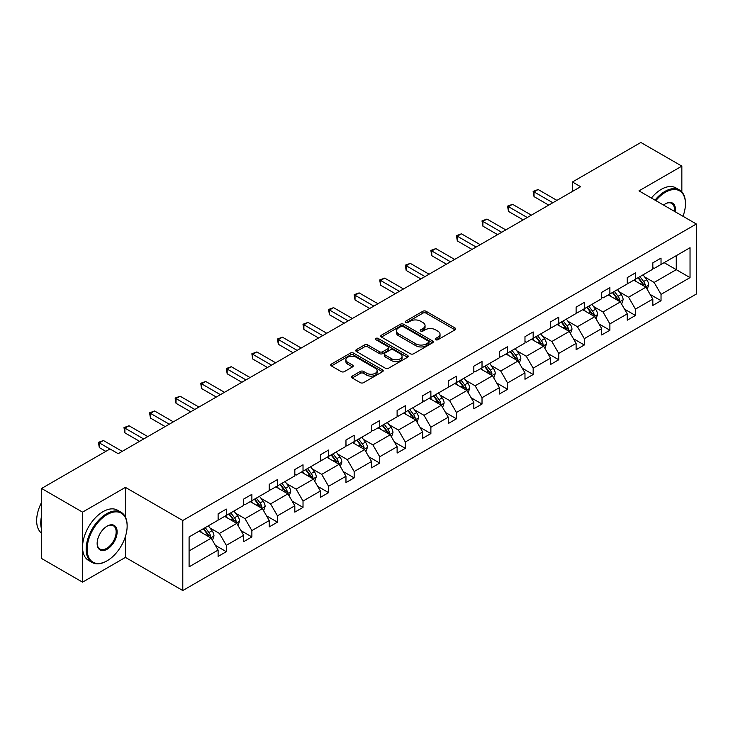 <?xml version="1.0" encoding="UTF-8"?>
<svg xmlns="http://www.w3.org/2000/svg" width="733" height="733" viewBox="0 0 733 733"><rect width="100%" height="100%" fill="white"/><g stroke="black" fill="none" stroke-linecap="round" stroke-linejoin="round"><path stroke-width="1.1" d="M435.677 339.718A1.594 0.916 0 0 0 437.931 339.718L455.028 329.85A2.272 1.31 0 0 0 455.697 328.925A2.272 1.31 0 0 0 455.028 327.99L426.065 311.268A2.272 1.31 0 0 0 422.849 311.268L405.752 321.146A1.594 0.916 0 0 0 405.285 321.796A1.594 0.916 0 0 0 405.752 322.447A1.594 0.916 0 0 0 408.006 322.447L410.214 321.164A7.284 4.206 0 0 1 420.513 321.164L422.932 322.557A7.284 4.206 0 0 1 425.058 325.534A7.284 4.206 0 0 1 422.932 328.503L420.715 329.777A1.594 0.916 0 0 0 420.247 330.427A1.594 0.916 0 0 0 420.715 331.078A1.594 0.916 0 0 0 422.968 331.078L425.177 329.804A7.284 4.206 0 0 1 435.475 329.804L437.894 331.197A7.284 4.206 0 0 1 440.029 334.166A7.284 4.206 0 0 1 437.894 337.143L435.677 338.417A1.594 0.916 0 0 0 435.21 339.067A1.594 0.916 0 0 0 435.677 339.718L435.677 338.417M352.216 376.111A2.272 1.31 0 0 0 351.547 377.037A2.272 1.31 0 0 0 352.216 377.971L360.343 382.663A2.272 1.31 0 0 0 363.559 382.663L382.544 371.695A2.272 1.31 0 0 0 383.212 370.77A2.272 1.31 0 0 0 382.544 369.844L353.581 353.123A2.272 1.31 0 0 0 350.365 353.123L331.38 364.081A2.272 1.31 0 0 0 330.711 365.007A2.272 1.31 0 0 0 331.38 365.941L341.193 371.604A2.272 1.31 0 0 0 344.409 371.604L352.536 366.912A2.272 1.31 0 0 0 353.205 365.987A2.272 1.31 0 0 0 352.536 365.061L347.671 362.249A6.084 3.518 0 0 1 345.884 359.766A6.084 3.518 0 0 1 349.641 356.513A6.084 3.518 0 0 1 356.275 357.273L375.342 368.287A6.084 3.518 0 0 1 377.129 370.77A6.084 3.518 0 0 1 373.372 374.013A6.084 3.518 0 0 1 366.738 373.253L363.559 371.42A2.272 1.31 0 0 0 360.343 371.42L352.216 376.111L352.216 377.971M125.416 487.381L82.545 512.129L41.57 488.462L41.57 558.5L82.545 582.158L125.416 557.41L182.783 590.532L182.783 520.503L125.416 487.381L125.416 517.067M681.846 191.899L681.846 166.125L638.974 190.873L696.35 223.996L182.783 520.503M681.846 166.125L640.862 142.468L572.427 181.976L572.427 191.441M41.57 488.462L110.005 448.953L118.196 453.681L580.618 186.713L572.427 181.976M410.379 353.773A2.272 1.31 0 0 0 413.595 353.773L432.58 342.806A2.272 1.31 0 0 0 433.249 341.88A2.272 1.31 0 0 0 432.58 340.955L403.617 324.233A2.272 1.31 0 0 0 400.401 324.233L381.417 335.192A2.272 1.31 0 0 0 380.748 336.117A2.272 1.31 0 0 0 381.417 337.052L410.379 353.773M376.505 340.066A1.594 0.916 0 0 1 378.118 340.286L378.118 338.399L407.566 355.395A2.272 1.31 0 0 1 408.226 356.33A2.272 1.31 0 0 1 407.566 357.255L388.572 368.213A2.272 1.31 0 0 1 385.356 368.213L356.394 351.492L356.394 349.641A2.272 1.31 0 0 0 355.734 350.566A2.272 1.31 0 0 0 356.394 351.492M356.394 349.641L364.521 344.95A2.272 1.31 0 0 1 367.737 344.95L379.483 351.73A2.272 1.31 0 0 0 382.699 351.73L388.096 348.615A2.272 1.31 0 0 0 388.756 347.689A2.272 1.31 0 0 0 388.096 346.755L375.864 339.7A1.594 0.916 0 0 1 375.397 339.049A1.594 0.916 0 0 1 376.386 338.197A1.594 0.916 0 0 1 378.118 338.399M82.545 512.129L82.545 582.158M189.096 536.923L218.113 520.173L218.113 513.833L226.305 509.096L226.305 515.436L243.686 505.404L243.686 499.063L251.877 494.335L251.877 500.676L269.258 490.643L269.258 484.302L277.45 479.565L277.45 485.915L294.822 475.882L294.822 469.541L303.022 464.804L303.022 471.145L320.394 461.112L320.394 454.772L328.595 450.044L328.595 456.384L345.967 446.351L345.967 440.011L354.167 435.283L354.167 441.623L371.539 431.59L371.539 425.25L379.74 420.513L379.74 426.853L397.112 416.82L397.112 410.48L405.312 405.752L405.312 412.093L422.684 402.06L422.684 395.719L430.876 390.991L430.876 397.332L448.257 387.299L448.257 380.958L456.448 376.221L456.448 382.562L473.83 372.529L473.83 366.188L482.021 361.461L482.021 367.801L499.402 357.768L499.402 351.428L507.593 346.7L507.593 353.04L524.975 343.007L524.975 336.667L533.166 331.93L533.166 338.27L550.538 328.247L550.538 321.897L558.738 317.169L558.738 323.51L576.111 313.477L576.111 307.136L584.311 302.408L584.311 308.749L601.683 298.716L601.683 292.375L609.883 287.638L609.883 293.979L627.256 283.955L627.256 277.615L635.456 272.878L635.456 279.218L652.828 269.185L652.828 262.845L661.029 258.117L661.029 264.457L690.037 247.708L690.037 277.615L661.029 294.364L661.029 300.704L652.828 305.432L652.828 299.091L635.456 309.124L635.456 315.465L627.256 320.202L627.256 313.861L609.883 323.885L609.883 330.226L601.683 334.963L601.683 328.622L584.311 338.655L584.311 344.996L576.111 349.723L576.111 343.383L558.738 353.416L558.738 359.756L550.538 364.493L550.538 358.144L533.166 368.177L533.166 374.517L524.975 379.254L524.975 372.914L507.593 382.947L507.593 389.287L499.402 394.015L499.402 387.675L482.021 397.707L482.021 404.048L473.83 408.776L473.83 402.435L456.448 412.468L456.448 418.809L448.257 423.546L448.257 417.205L430.876 427.238L430.876 433.579L422.684 438.307L422.684 431.966L405.312 441.999L405.312 448.339L397.112 453.067L397.112 446.727L379.74 456.76L379.74 463.1L371.539 467.837L371.539 461.497L354.167 471.53L354.167 477.87L345.967 482.598L345.967 476.258L328.595 486.291L328.595 492.631L320.394 497.359L320.394 491.018L303.022 501.051L303.022 507.392L294.822 512.129L294.822 505.788L277.45 515.821L277.45 522.162L269.258 526.89L269.258 520.549L251.877 530.582L251.877 536.923L243.686 541.65L243.686 535.31L226.305 545.343L226.305 551.683L218.113 556.42L218.113 550.08L189.096 566.829L189.096 536.923M182.783 590.532L696.35 294.034L696.35 223.996M224.665 516.38L236.796 523.389L219.424 533.422L209.931 527.943M219.424 533.422L226.305 545.343M236.796 523.389L243.686 535.31M218.113 518.652L219.424 519.413L226.305 515.436M250.237 501.619L262.368 508.62L244.996 518.652L235.504 513.182M244.996 518.652L251.877 530.582M262.368 508.62L269.258 520.549M243.686 503.892L244.996 504.652L251.877 500.676M275.81 486.859L287.941 493.859L270.569 503.892L261.076 498.413M270.569 503.892L277.45 515.821M287.941 493.859L294.822 505.788M269.258 489.131L270.569 489.882L277.45 485.915M301.382 472.098L313.513 479.098L296.141 489.131L286.649 483.652M296.141 489.131L303.022 501.051M313.513 479.098L320.394 491.018M294.822 474.361L296.141 475.121L303.022 471.145M326.955 457.328L339.086 464.337L321.705 474.361L312.221 468.891M321.705 474.361L328.595 486.291M339.086 464.337L345.967 476.258M320.394 459.6L321.705 460.361L328.595 456.384M352.527 442.567L364.658 449.567L347.277 459.6L337.794 454.121M347.277 459.6L354.167 471.53M364.658 449.567L371.539 461.497M345.967 444.839L347.277 445.591L354.167 441.623M378.1 427.806L390.231 434.806L372.85 444.839L363.366 439.36M372.85 444.839L379.74 456.76M390.231 434.806L397.112 446.727M371.539 430.069L372.85 430.83L379.74 426.853M403.672 413.036L415.803 420.046L398.422 430.069L388.939 424.599M398.422 430.069L405.312 441.999M415.803 420.046L422.684 431.966M397.112 415.309L398.422 416.069L405.312 412.093M429.245 398.276L441.367 405.276L423.995 415.309L414.511 409.829M423.995 415.309L430.876 427.238M441.367 405.276L448.257 417.205M422.684 400.548L423.995 401.299L430.876 397.332M454.808 383.515L466.939 390.515L449.567 400.548L440.075 395.069M449.567 400.548L456.448 412.468M466.939 390.515L473.83 402.435M448.257 385.787L449.567 386.538L456.448 382.562M480.381 368.745L492.512 375.754L475.14 385.787L465.647 380.308M475.14 385.787L482.021 397.707M492.512 375.754L499.402 387.675M473.83 371.017L475.14 371.778L482.021 367.801M505.953 353.984L518.084 360.984L500.712 371.017L491.22 365.538M500.712 371.017L507.593 382.947M518.084 360.984L524.975 372.914M499.402 356.256L500.712 357.017L507.593 353.04M531.526 339.223L543.657 346.223L526.285 356.256L516.792 350.777M526.285 356.256L533.166 368.177M543.657 346.223L550.538 358.144M524.975 341.496L526.285 342.247L533.166 338.27M557.098 324.453L569.229 331.463L551.857 341.496L542.365 336.016M551.857 341.496L558.738 353.416M569.229 331.463L576.111 343.383M550.538 326.726L551.857 327.486L558.738 323.51M582.671 309.692L594.802 316.693L577.421 326.726L567.938 321.246M577.421 326.726L584.311 338.655M594.802 316.693L601.683 328.622M576.111 311.965L577.421 312.725L584.311 308.749M608.243 294.932L620.375 301.932L602.993 311.965L593.51 306.486M602.993 311.965L609.883 323.885M620.375 301.932L627.256 313.861M601.683 297.204L602.993 297.955L609.883 293.979M633.816 280.162L645.947 287.171L628.566 297.204L619.083 291.725M628.566 297.204L635.456 309.124M645.947 287.171L652.828 299.091M627.256 282.434L628.566 283.195L635.456 279.218M664.144 262.661L676.266 269.662L654.138 282.434L644.655 276.955M654.138 282.434L661.029 294.364M690.037 277.615L676.266 269.662L676.266 255.652L690.037 247.708M652.828 267.673L654.138 268.434L661.029 264.457M189.096 550.932L211.223 538.15L199.092 531.15M211.223 538.15L218.113 550.08M650.125 294.409L661.029 300.704M624.553 309.17L635.456 315.465M598.98 323.94L609.883 330.226M573.408 338.701L584.311 344.996M547.835 353.462L558.738 359.756M522.263 368.232L533.166 374.517M496.69 382.993L507.593 389.287M471.127 397.753L482.021 404.048M445.554 412.514L456.448 418.809M419.982 427.284L430.876 433.579M394.409 442.045L405.312 448.339M368.836 456.806L379.74 463.1M343.264 471.576L354.167 477.87M317.691 486.336L328.595 492.631M292.119 501.097L303.022 507.392M266.546 515.867L277.45 522.162M240.974 530.628L251.877 536.923M215.41 545.389L226.305 551.683M125.416 557.41L125.416 536.501M436.318 339.947L437.894 339.04A7.284 4.206 0 0 0 440.029 336.062L440.029 334.166M425.058 325.534L425.058 327.422A7.284 4.206 0 0 1 422.932 330.4L421.356 331.307M455.028 327.99L455.028 329.85L426.065 313.165A2.272 1.31 0 0 0 422.849 313.165L406.394 322.667M432.58 340.955L432.58 342.806L403.617 326.121A2.272 1.31 0 0 0 400.401 326.121L381.444 337.07M428.558 342.531A1.594 0.916 0 0 0 429.025 341.88A1.594 0.916 0 0 0 428.558 341.23L403.141 326.551A1.594 0.916 0 0 0 400.887 326.551L398.55 327.898A7.284 4.206 0 0 0 396.416 330.876A7.284 4.206 0 0 0 398.55 333.845L415.932 343.878A7.284 4.206 0 0 0 426.23 343.878L428.558 342.531L428.558 344.428A1.594 0.916 0 0 0 429.025 343.777L429.025 341.88M396.416 330.876L396.416 332.764A7.284 4.206 0 0 0 398.55 335.741L398.55 333.845M428.558 344.428L426.23 345.774A7.284 4.206 0 0 1 415.932 345.774L398.55 335.741M356.43 351.51L364.521 346.837L364.521 344.95M388.756 347.689L388.756 349.577A2.272 1.31 0 0 1 388.096 350.511L382.699 353.618A2.272 1.31 0 0 1 379.483 353.618L367.737 346.837A2.272 1.31 0 0 0 364.521 346.837M378.118 340.286L407.53 357.273M391.669 358.767A6.084 3.518 0 0 0 398.303 359.527A6.084 3.518 0 0 0 402.069 356.275A6.084 3.518 0 0 0 400.282 353.792L393.566 349.916A2.272 1.31 0 0 0 390.35 349.916L384.953 353.031A2.272 1.31 0 0 0 384.294 353.957A2.272 1.31 0 0 0 384.953 354.882L391.669 358.767L391.669 360.654A6.084 3.518 0 0 0 398.303 361.415A6.084 3.518 0 0 0 402.069 358.171L402.069 356.275M384.294 353.957L384.294 355.853A2.272 1.31 0 0 0 384.953 356.779L384.953 354.882M391.669 360.654L384.953 356.779M377.129 370.77L377.129 372.666A6.084 3.518 0 0 1 373.372 375.91A6.084 3.518 0 0 1 366.738 375.149L363.559 373.317A2.272 1.31 0 0 0 360.343 373.317L352.243 377.99M345.884 359.766L345.884 361.653A6.084 3.518 0 0 0 347.671 364.136L347.671 362.249M352.536 365.061L352.536 366.912L347.671 364.136M382.516 371.713L353.581 355.01A2.272 1.31 0 0 0 350.365 355.01L331.408 365.959M647.193 289.324L648.696 284.972A6.139 3.546 -120 0 0 646.735 279.74L643.061 274.829M636.455 281.692L634.86 279.557M645.04 286.649L645.379 285.238A6.139 3.546 -120 0 0 643.62 281.536L639.946 276.625M638.406 277.514L642.456 282.92A3.134 1.805 60 0 1 643.024 283.873L645.379 285.238M637.976 277.761L641.659 282.672A6.139 3.546 60 0 1 643.189 285.577M552.838 202.748L534.036 191.899L538.132 189.526L556.933 200.384M548.742 205.121L534.036 196.627L534.036 191.899L533.138 191.377L538.132 189.526M534.036 196.627L533.138 191.377M683 216.29A28.285 16.328 120 0 0 685.447 203.792A28.285 16.328 120 0 0 665.454 192.248A28.285 16.328 120 0 0 655.852 200.622M655 200.127A28.981 16.731 -60 0 1 664.959 191.395A28.981 16.731 -60 0 1 679.445 189.957A28.981 16.731 -60 0 1 685.447 203.224A28.981 16.731 -60 0 1 685.447 203.508M663.576 205.075A14.138 8.164 -60 0 1 665.454 203.792L665.454 203.792A14.138 8.164 -60 0 1 675.276 211.828M651.399 198.038A28.981 16.731 -60 0 1 661.349 189.316A28.981 16.731 -60 0 1 675.844 187.877L679.445 189.957M674.36 211.296A13.441 7.761 120 0 0 671.685 203.407A13.441 7.761 120 0 0 665.197 203.939M106.642 561.057L107.137 560.772A28.285 16.328 120 0 0 127.139 526.129A28.285 16.328 120 0 0 107.137 514.584A28.285 16.328 120 0 0 87.135 549.228A28.285 16.328 120 0 0 107.137 560.772L106.642 561.057A28.981 16.731 -60 0 1 92.156 562.486A28.981 16.731 -60 0 1 87.713 539.268A28.981 16.731 -60 0 1 106.642 513.732A28.981 16.731 -60 0 1 121.137 512.303A28.981 16.731 -60 0 1 127.139 525.561A28.981 16.731 -60 0 1 127.13 525.854M107.137 549.228A14.138 8.164 -60 0 1 97.141 543.455A14.138 8.164 -60 0 1 107.137 526.129L107.137 526.129A14.138 8.164 -60 0 1 117.133 531.901A14.138 8.164 -60 0 1 107.137 549.228M97.141 543.162A13.441 7.761 120 0 0 99.917 549.035A13.441 7.761 120 0 0 106.642 548.376A13.441 7.761 120 0 0 115.429 536.529A13.441 7.761 120 0 0 113.368 525.753A13.441 7.761 120 0 0 106.89 526.276M92.156 562.486L88.546 560.406A28.981 16.731 -60 0 1 84.112 537.188A28.981 16.731 -60 0 1 103.041 511.652A28.981 16.731 -60 0 1 117.527 510.214L121.137 512.303M41.57 529.162A28.981 16.731 -60 0 1 41.57 515.913M41.57 533.184A28.981 16.731 -60 0 1 41.57 502.426M621.621 304.094L623.123 299.733A6.139 3.546 -120 0 0 621.163 294.501L617.488 289.59M610.882 296.453L609.288 294.327M619.467 301.41L619.806 299.999A6.139 3.546 -120 0 0 618.047 296.306L614.373 291.395M612.834 292.284L616.884 297.69A3.134 1.805 60 0 1 617.452 298.633L619.806 299.999M612.403 292.531L616.087 297.442A6.139 3.546 60 0 1 617.617 300.338M596.048 318.855L597.551 314.503A6.139 3.546 -120 0 0 595.59 309.271L591.916 304.36M585.31 311.223L583.715 309.088M593.895 316.17L594.234 314.759A6.139 3.546 -120 0 0 592.475 311.067L588.801 306.156M587.261 307.045L591.311 312.45A3.134 1.805 60 0 1 591.879 313.403L594.234 314.759M586.831 307.292L590.514 312.203A6.139 3.546 60 0 1 592.044 315.108M527.265 217.518L508.464 206.66L512.559 204.296L531.361 215.145M523.17 219.882L508.464 211.388L508.464 206.66L507.566 206.138L512.559 204.296M508.464 211.388L507.566 206.138M501.693 232.279L482.891 221.421L486.987 219.057L505.788 229.915M497.597 234.642L482.891 226.158L482.891 221.421L481.993 220.899L486.987 219.057M482.891 226.158L481.993 220.899M570.476 333.616L571.978 329.264A6.139 3.546 -120 0 0 570.027 324.032L566.343 319.121M559.737 325.983L558.143 323.849M568.322 330.94L568.661 329.529A6.139 3.546 -120 0 0 566.911 325.828L563.228 320.917M561.689 321.805L565.739 327.211A3.134 1.805 60 0 1 566.307 328.164L568.661 329.529M561.258 322.053L564.941 326.964A6.139 3.546 60 0 1 566.472 329.868M476.12 247.039L457.319 236.191L461.414 233.818L480.216 244.675M472.025 249.403L457.319 240.919L457.319 236.191L456.421 235.669L461.414 233.818M457.319 240.919L456.421 235.669M544.903 348.386L546.415 344.024A6.139 3.546 -120 0 0 544.454 338.793L540.771 333.881M534.174 340.744L532.57 338.619M542.75 345.701L543.098 344.29A6.139 3.546 -120 0 0 541.339 340.598L537.655 335.687M536.116 336.566L540.166 341.981A3.134 1.805 60 0 1 540.734 342.925L543.098 344.29M535.686 336.814L539.369 341.734A6.139 3.546 60 0 1 540.899 344.629M450.548 261.809L431.746 250.952L435.851 248.588L454.652 259.436M446.452 264.173L431.746 255.68L431.746 250.952L430.848 250.429L435.851 248.588M431.746 255.68L430.848 250.429M519.33 363.147L520.842 358.794A6.139 3.546 -120 0 0 518.882 353.563L515.198 348.651M508.601 355.514L507.007 353.379M517.177 360.462L517.525 359.051A6.139 3.546 -120 0 0 515.766 355.358L512.083 350.447M510.544 351.336L514.593 356.742A3.134 1.805 60 0 1 515.162 357.695L517.525 359.051M510.113 351.583L513.796 356.495A6.139 3.546 60 0 1 515.326 359.399M424.975 276.57L406.174 265.712L410.278 263.349L429.08 274.206M420.879 278.934L406.174 270.45L406.174 265.712L405.276 265.19L410.278 263.349M406.174 270.45L405.276 265.19M493.758 377.907L495.27 373.555A6.139 3.546 -120 0 0 493.309 368.323L489.626 363.412M483.029 370.275L481.434 368.14M491.605 375.232L491.953 373.821A6.139 3.546 -120 0 0 490.194 370.119L486.51 365.208M484.971 366.097L489.021 371.503A3.134 1.805 60 0 1 489.589 372.456L491.953 373.821M484.55 366.344L488.224 371.255A6.139 3.546 60 0 1 489.754 374.16M399.403 291.331L380.601 280.473L384.706 278.109L403.507 288.967M395.307 293.695L380.601 285.21L380.601 280.473L379.703 279.96L384.706 278.109M380.601 285.21L379.703 279.96M468.185 392.668L469.697 388.316A6.139 3.546 -120 0 0 467.736 383.084L464.053 378.173M457.456 385.036L455.862 382.91M466.032 389.993L466.38 388.582A6.139 3.546 -120 0 0 464.621 384.889L460.938 379.969M459.399 380.858L463.448 386.273A3.134 1.805 60 0 1 464.016 387.216L466.38 388.582M458.977 381.105L462.651 386.025A6.139 3.546 60 0 1 464.181 388.921M373.839 306.101L355.038 295.243L359.133 292.879L377.935 303.728M369.734 308.465L355.038 299.971L355.038 295.243L354.131 294.721L359.133 292.879M355.038 299.971L354.131 294.721M442.613 407.438L444.125 403.086A6.139 3.546 -120 0 0 442.164 397.854L438.481 392.943M431.884 399.797L430.289 397.671M440.46 404.753L440.808 403.342A6.139 3.546 -120 0 0 439.049 399.65L435.365 394.739M433.826 395.628L437.876 401.033A3.134 1.805 60 0 1 438.453 401.986L440.808 403.342M433.405 395.875L437.079 400.786A6.139 3.546 60 0 1 438.609 403.691M348.267 320.862L329.465 310.004L333.561 307.64L352.362 318.498M344.162 323.226L329.465 314.741L329.465 310.004L328.558 309.482L333.561 307.64M329.465 314.741L328.558 309.482M417.05 422.199L418.552 417.847A6.139 3.546 -120 0 0 416.591 412.615L412.908 407.704M406.311 414.566L404.717 412.432M414.896 419.514L415.235 418.112A6.139 3.546 -120 0 0 413.476 414.411L409.793 409.5M408.263 410.388L412.312 415.794A3.134 1.805 60 0 1 412.881 416.747L415.235 418.112M407.832 410.636L411.506 415.547A6.139 3.546 60 0 1 413.046 418.451M322.694 335.622L303.893 324.765L307.988 322.401L326.79 333.258M318.589 337.986L303.893 329.502L303.893 324.765L302.986 324.252L307.988 322.401M303.893 329.502L302.986 324.252M391.477 436.96L392.98 432.607A6.139 3.546 -120 0 0 391.019 427.376L387.336 422.465M380.739 429.327L379.144 427.202M389.324 434.284L389.663 432.873A6.139 3.546 -120 0 0 387.904 429.181L384.229 424.26M382.69 425.149L386.74 430.555A3.134 1.805 60 0 1 387.308 431.508L389.663 432.873M382.26 425.397L385.943 430.317A6.139 3.546 60 0 1 387.473 433.212M297.122 350.383L278.32 339.535L282.416 337.171L301.217 348.019M293.026 352.756L278.32 344.263L278.32 339.535L277.413 339.012L282.416 337.171M278.32 344.263L277.413 339.012M365.904 451.73L367.407 447.377A6.139 3.546 -120 0 0 365.446 442.146L361.772 437.225M355.166 444.088L353.572 441.962M363.751 449.045L364.09 447.634A6.139 3.546 -120 0 0 362.331 443.941L358.657 439.03M357.118 439.919L361.167 445.325A3.134 1.805 60 0 1 361.736 446.278L364.09 447.634M356.687 440.166L360.37 445.078A6.139 3.546 60 0 1 361.9 447.973M271.549 365.153L252.748 354.296L256.843 351.932L275.645 362.789M267.453 367.517L252.748 359.033L252.748 354.296L251.85 353.773L256.843 351.932M252.748 359.033L251.85 353.773M340.332 466.49L341.835 462.138A6.139 3.546 -120 0 0 339.874 456.906L336.2 451.995M329.593 458.858L327.999 456.723M338.179 463.806L338.518 462.395A6.139 3.546 -120 0 0 336.759 458.702L333.084 453.791M331.545 454.68L335.595 460.086A3.134 1.805 60 0 1 336.163 461.039L338.518 462.395M331.114 454.927L334.798 459.838A6.139 3.546 60 0 1 336.328 462.743M245.976 379.914L227.175 369.056L231.271 366.692L250.072 377.55M241.881 382.278L227.175 373.793L227.175 369.056L226.277 368.543L231.271 366.692M227.175 373.793L226.277 368.543M314.759 481.251L316.262 476.899A6.139 3.546 -120 0 0 314.301 471.667L310.627 466.756M304.021 473.619L302.427 471.493M312.606 478.576L312.945 477.165A6.139 3.546 -120 0 0 311.195 473.472L307.512 468.552M305.973 469.441L310.022 474.847A3.134 1.805 60 0 1 310.59 475.799L312.945 477.165M305.542 469.688L309.225 474.599A6.139 3.546 60 0 1 310.755 477.504M220.404 394.675L201.602 383.826L205.698 381.453L224.5 392.311M216.308 397.048L201.602 388.554L201.602 383.826L200.705 383.304L205.698 381.453M201.602 388.554L200.705 383.304M289.187 496.021L290.689 491.669A6.139 3.546 -120 0 0 288.738 486.437L285.055 481.517M278.458 488.38L276.854 486.254M287.034 493.336L287.382 491.925A6.139 3.546 -120 0 0 285.623 488.233L281.939 483.322M280.4 484.211L284.45 489.617A3.134 1.805 60 0 1 285.018 490.56L287.382 491.925M279.969 484.458L283.653 489.369A6.139 3.546 60 0 1 285.183 492.264M194.831 409.445L176.03 398.587L180.126 396.223L198.927 407.072M190.736 411.809L176.03 403.315L176.03 398.587L175.132 398.065L180.126 396.223M176.03 403.315L175.132 398.065M263.614 510.782L265.126 506.43A6.139 3.546 -120 0 0 263.165 501.198L259.482 496.287M252.885 503.15L251.282 501.015M261.461 508.097L261.809 506.686A6.139 3.546 -120 0 0 260.05 502.994L256.367 498.083M254.827 498.971L258.877 504.377A3.134 1.805 60 0 1 259.445 505.33L261.809 506.686M254.397 499.219L258.08 504.13A6.139 3.546 60 0 1 259.61 507.034M169.259 424.205L150.457 413.348L154.562 410.984L173.364 421.841M165.163 426.569L150.457 418.085L150.457 413.348L149.559 412.835L154.562 410.984M150.457 418.085L149.559 412.835M238.042 525.543L239.554 521.19A6.139 3.546 -120 0 0 237.593 515.959L233.909 511.048M227.312 517.91L225.718 515.775M235.889 522.867L236.237 521.456A6.139 3.546 -120 0 0 234.478 517.755L230.794 512.843M229.255 513.732L233.305 519.138A3.134 1.805 60 0 1 233.873 520.091L236.237 521.456M228.824 513.98L232.508 518.891A6.139 3.546 60 0 1 234.038 521.795M143.686 438.966L124.885 428.118L128.99 425.745L147.791 436.602M139.591 441.339L124.885 432.846L124.885 428.118L123.987 427.596L128.99 425.745M124.885 432.846L123.987 427.596M212.469 540.313L213.981 535.951A6.139 3.546 -120 0 0 212.02 530.729L208.337 525.808M201.74 532.671L200.146 530.545M210.316 537.628L210.664 536.217A6.139 3.546 -120 0 0 208.905 532.525L205.222 527.613M203.682 528.502L207.732 533.908A3.134 1.805 60 0 1 208.3 534.852L210.664 536.217M203.261 528.75L206.935 533.661A6.139 3.546 60 0 1 208.465 536.556M109.923 448.999L99.322 442.879L103.417 440.515L122.219 451.363M105.827 451.363L99.322 447.606L99.322 442.879L98.414 442.356L103.417 440.515M99.322 447.606L98.414 442.356M437.894 339.04L437.894 337.143M420.715 331.078L420.715 329.777M422.932 330.4L422.932 328.503M405.752 322.447L405.752 321.146M422.849 313.165L422.849 311.268M426.065 313.165L426.065 311.268M381.417 337.052L381.417 335.192M400.401 326.121L400.401 324.233M403.617 326.121L403.617 324.233M415.932 345.774L415.932 343.878M426.23 345.774L426.23 343.878M367.737 346.837L367.737 344.95M379.483 353.618L379.483 351.73M382.699 353.618L382.699 351.73M388.096 350.511L388.096 348.615M407.566 357.255L407.566 355.395M360.343 373.317L360.343 371.42M363.559 373.317L363.559 371.42M366.738 375.149L366.738 373.253M331.38 365.941L331.38 364.081M350.365 355.01L350.365 353.123M353.581 355.01L353.581 353.123M382.544 371.695L382.544 369.844M645.498 286.915L648.659 285.091M643.62 281.536L646.735 279.74M639.909 283.68L641.659 282.672M619.926 301.675L623.087 299.852M618.047 296.306L621.163 294.501M614.336 298.45L616.087 297.442M594.362 316.445L597.514 314.622M592.475 311.067L595.59 309.271M588.764 313.211L590.514 312.203M568.79 331.206L571.942 329.383M566.911 325.828L570.027 324.032M563.191 327.972L564.941 326.964M543.217 345.967L546.369 344.144M541.339 340.598L544.454 338.793M537.619 342.742L539.369 341.734M517.645 360.728L520.797 358.913M515.766 355.358L518.882 353.563M512.046 357.502L513.796 356.495M492.072 375.498L495.224 373.674M490.194 370.119L493.309 368.323M486.483 372.263L488.224 371.255M466.5 390.258L469.651 388.435M464.621 384.889L467.736 383.084M460.91 387.033L462.651 386.025M440.927 405.019L444.088 403.205M439.049 399.65L442.164 397.854M435.338 401.794L437.079 400.786M415.354 419.789L418.516 417.966M413.476 414.411L416.591 412.615M409.765 416.555L411.506 415.547M389.782 434.55L392.943 432.727M387.904 429.181L391.019 427.376M384.193 431.325L385.943 430.317M364.209 449.311L367.37 447.496M362.331 443.941L365.446 442.146M358.62 446.085L360.37 445.078M338.646 464.081L341.798 462.257M336.759 458.702L339.874 456.906M333.048 460.846L334.798 459.838M313.073 478.841L316.225 477.018M311.195 473.472L314.301 471.667M307.475 475.616L309.225 474.599M287.501 493.602L290.653 491.779M285.623 488.233L288.738 486.437M281.903 490.377L283.653 489.369M261.928 508.372L265.08 506.549M260.05 502.994L263.165 501.198M256.33 505.138L258.08 504.13M236.356 523.133L239.508 521.31M234.478 517.755L237.593 515.959M230.758 519.899L232.508 518.891M210.783 537.894L213.935 536.07M208.905 532.525L212.02 530.729M205.194 534.669L206.935 533.661M685.447 203.792L685.447 203.224M127.139 526.129L127.139 525.561"/></g></svg>
